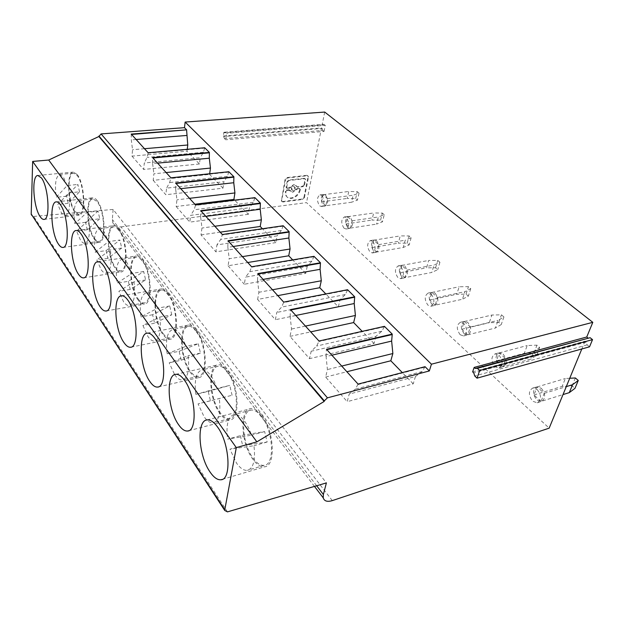 <?xml version="1.0" encoding="UTF-8"?>
<svg xmlns="http://www.w3.org/2000/svg" width="624" height="624" viewBox="0 0 624 624"><rect width="100%" height="100%" fill="white"/><g stroke="black" fill="none" stroke-linecap="round" stroke-linejoin="round"><path stroke-width="0.47" stroke-dasharray="3.12 2.34" d="M94.497 238.423C96.01 240.49 97.477 241.457 98.912 241.332C106.096 241.714 104.746 210.6 97.048 201.513L92.89 198.923C85.691 198.877 87.032 228.992 94.497 238.423M87.009 212.41L82.813 203.143L78.757 200.515C74.498 202.519 73.211 210.241 74.896 223.673L87.009 212.41L98.023 211.091L99.754 218.782L88.741 220.147L76.549 231.137L80.582 240.31C82.056 242.401 83.491 243.383 84.88 243.259C89.092 241.41 90.371 233.711 88.741 220.147M174.689 374.759C177.341 378.487 179.93 380.227 182.442 379.969C187.84 378.058 189.704 369.985 188.042 355.742L169.182 362.825L174.689 374.759M79.521 191.794L77.875 184.431L66.62 196.193L68.195 203.307L79.521 191.794L68.819 192.949L57.806 204.485L61.558 213.135L65.325 215.732C69.28 213.899 70.442 206.302 68.819 192.949M68.195 203.307L57.806 204.485M285.776 191.669L287.235 190.258L286.775 189.829L285.324 191.24L285.761 191.763L285.324 191.24M282.555 201.544L302.071 199.04L303.974 197.2L304.426 197.621L302.531 199.462L283 201.973L281.385 201.045L285.051 179.462L285.511 179.884L287.461 177.988L307.219 175.757L306.758 175.344L307.85 175.804L308.482 177.263L307.85 175.804M307.219 175.757L308.318 176.218M306.758 175.344L287.009 177.567L285.051 179.462M204.695 147.763L204.641 148.161L148.122 153.176L148.161 152.763M224.445 132.803L223.86 132.265L223.33 135.985L224.515 138.637L225.701 139.76L226.629 133.325L225.443 132.21L224.445 132.803L322.85 124.917L322.226 124.418L223.86 132.265M313.973 256.339L311.914 261.121L307.219 266.456L245.505 277.142L249.787 271.697L251.612 266.768M168.035 293.062C178.035 304.988 179.478 339.316 170.173 339.206C167.84 339.448 165.461 337.904 163.028 334.573C153.395 322.195 151.999 289.224 161.312 288.943C163.465 288.709 165.703 290.082 168.035 293.062M163.153 333.567C165.461 336.718 167.716 338.185 169.931 337.958C178.768 338.052 177.395 305.471 167.903 294.13C165.688 291.291 163.558 289.981 161.507 290.199C152.662 290.456 153.988 321.82 163.153 333.567M131.212 134.074L131.305 139.893L132.545 149.729L131.976 156.125L187.013 151.195L187.247 149.308M199.446 163.979L143.668 169.455L144.292 162.981L200.265 157.7L199.446 163.979L187.013 151.195M99.754 218.782L87.235 229.749L85.582 222.331L98.023 211.091M131.976 156.125L143.668 169.455M77.158 174.478C84.755 183.386 86.19 215.647 79.123 215.171L75.044 212.464C67.688 203.19 66.238 171.967 73.336 172.084L77.158 174.478M283 201.973L281.83 201.474L281.689 200.515L285.511 179.884M304.426 197.621L308.482 177.263M298.88 188.37L299.723 188.721L300.269 190L300.175 189.142L298.88 188.37L297.063 188.588L295.846 189.431L296.306 189.852L292.781 192.27L290.035 190.609M287.235 190.258L289.942 190.398M300.269 190C298.958 194.594 296.072 197.395 291.611 198.393C289.279 198.635 287.547 197.894 286.408 196.186L285.761 191.763M299.341 188.791L297.063 188.588M296.306 189.852L297.523 189.01M287.563 188.495L286.237 187.699L286.127 186.95L287.141 181.514L287.594 181.935L286.689 188.12L289.403 188.276L288.951 187.847L293.717 184.579L296.166 185.617L296.915 186.677L296.166 185.617M290.176 187.005L290.636 187.434L289.403 188.276M290.636 187.434L294.169 185L296.626 186.038M287.594 181.935L289.052 180.515L304.621 178.729L304.161 178.316L304.988 178.659L304.044 184.821L304.504 185.242L303.061 186.638L297.859 187.262L296.915 186.677M304.504 185.242L305.565 179.852L304.988 178.659M304.621 178.729L305.448 179.08M293.826 186.826L295.058 187.348C295.464 188.822 294.824 189.868 293.132 190.46L291.892 189.938C291.486 188.456 292.133 187.418 293.826 186.826M204.641 148.161L203.401 152.279L200.265 157.7M148.122 153.176L147.061 157.42L144.292 162.981M332.288 500.62L121.04 226.879C116.914 227.237 114.137 225.779 112.718 222.503L112.336 219.484L113.131 209.446L326.391 482.906M87.235 229.749L76.549 231.137M75.098 211.536L78.959 214.094C85.683 214.547 84.31 183.916 77.103 175.445L73.468 173.168C66.729 173.043 68.102 202.738 75.098 211.536M67.166 185.539L63.266 176.803L59.717 174.494C55.723 176.491 54.561 184.096 56.222 197.324L67.166 185.539L77.875 184.431M289.076 190.031L286.775 189.829M384.446 326.352L384.314 326.812L318.895 341.515L319.004 341.039M295.846 189.431L292.328 191.849L289.575 190.187M85.582 222.331L74.896 223.673M144.487 148.707L132.545 149.729M157.576 163.137L152.623 163.605L152.529 158.036M472.633 371.865L585.031 341.164L586.186 342.1L587.161 344.893L589.532 346.819M587.161 344.893L474.747 375.991M261.721 415.311C274.271 430.498 276.097 466.354 264.576 466.799C260.785 467.236 256.909 464.755 252.931 459.358C240.895 443.648 239.249 409.492 250.747 408.665C254.225 408.229 257.884 410.444 261.721 415.311M166.132 172.559L153.886 173.8L153.208 180.344L209.586 174.408L209.68 173.745M288.623 189.61L289.481 189.977M384.314 326.812L381.818 331.227L375.944 336.336L311.189 351.234L316.618 346.055L318.895 341.515M261.495 416.45C257.845 411.809 254.366 409.695 251.051 410.116C240.131 410.896 241.699 443.375 253.149 458.289C256.916 463.406 260.598 465.761 264.186 465.34C275.129 464.911 273.398 430.888 261.495 416.45M242.408 256.628L229.187 258.734L228.08 265.754L247.759 262.517M248.383 214.305L189.829 222.113L190.702 215.335L249.467 207.737L248.383 214.305L234.624 200.156M299.816 189.579C298.498 194.173 295.612 196.966 291.166 197.964C288.826 198.206 287.095 197.473 285.964 195.757L285.308 191.342M303.974 197.2L308.014 176.849M152.623 163.605L153.886 173.8M171.756 314.808L169.712 305.947L152.607 314.73L154.557 323.232L171.756 314.808L159.721 317.078L142.904 325.463L147.966 336.578C150.236 339.776 152.451 341.266 154.596 341.055C159.674 339.167 161.382 331.172 159.721 317.078M154.557 323.232L142.904 325.463M227.471 511.875L33.688 216.442L32.62 216.2M153.208 180.344L165.836 194.743L166.577 188.12L223.922 181.756L222.979 188.183L165.836 194.743M222.979 188.183L209.586 174.408M195.858 394.376L216.957 388.471C215.233 383.144 213.112 378.776 210.6 375.352C207.589 371.381 204.711 369.556 201.973 369.876C196.154 371.966 194.119 380.133 195.858 394.376L208.229 391.404L210.428 400.819L232.089 395.265L198.058 403.868L204.079 416.731C207.199 421.122 210.249 423.158 213.205 422.846C218.93 420.911 220.958 412.768 219.289 398.416M210.428 400.819L198.058 403.868M169.712 305.947L157.669 308.147L152.357 296.86C150.181 293.982 148.091 292.648 146.102 292.859C140.946 294.91 139.238 302.929 140.954 316.898L157.669 308.147M152.607 314.73L140.954 316.898M233.212 246.496L227.861 247.307L227.924 241.184L228.345 241.121M33.688 216.442L113.131 209.446M240.334 435.661L242.681 445.614L267.15 442.026L264.654 431.574L240.334 435.661L227.581 439.148L251.449 435.201C249.569 429.507 247.237 424.757 244.444 420.958C240.848 416.247 237.44 414.086 234.203 414.476C228.041 416.59 225.833 424.811 227.581 439.148M264.654 431.574L251.449 435.201M275.886 242.596L215.888 251.846L216.918 244.904L277.142 235.872L275.886 242.596L262.423 228.751M227.861 247.307L229.187 258.734M66.62 196.193L56.222 197.324M283.195 225.755L281.369 230.482L277.142 235.872M283.117 226.192L222.277 234.959L220.74 239.382L216.918 244.904M585.031 341.164L581.818 348.964M97.118 200.522C105.23 210.077 106.642 242.853 99.083 242.44C97.57 242.58 96.026 241.55 94.435 239.374C86.58 229.437 85.168 197.761 92.75 197.8C94.154 197.675 95.605 198.58 97.118 200.522M295.799 315.463L290.16 316.618L291.517 329.043L289.988 336.383L309.52 358.66L311.189 351.234M290.16 316.618L290.378 310.066L290.823 309.98M290.48 309.598L290.378 310.066M227.128 371.537C224.071 367.63 221.13 365.843 218.33 366.179C208.143 366.756 209.586 398.876 220.194 412.62C223.369 416.941 226.473 418.93 229.507 418.595C239.702 418.369 238.15 384.829 227.128 371.537M121.04 226.879L306.509 202.621L549.167 428.158M326.5 349.3L326.391 349.775L326.843 349.674M425.038 366.686L422.05 371.584L415.451 376.514L349.183 394.087L355.345 389.126L358.082 384.103M415.451 376.514L413.228 383.838L347.225 401.669L349.183 394.087M586.186 342.1L473.749 372.918M331.851 355.196L326.071 356.561L327.428 369.556L325.642 377.044L347.225 401.669M326.071 356.561L326.391 349.775M222.277 234.959L222.347 234.515M205.881 216.364L200.663 217.051L201.965 228.033L201.022 234.889L215.888 251.846M200.663 217.051L200.663 211.115L201.068 211.068M200.717 210.678L200.663 211.115M196.24 329.878C207.012 342.771 208.525 377.606 198.533 377.653C195.811 377.941 193.027 376.147 190.187 372.263C179.829 358.894 178.394 325.51 188.386 325.073C190.897 324.792 193.518 326.391 196.24 329.878M167.115 353.816L185.858 346.336C184.259 341.336 182.333 337.288 180.055 334.191C177.505 330.821 175.063 329.269 172.739 329.527C167.255 331.601 165.383 339.698 167.115 353.816L179.127 351.281L181.186 360.212L169.182 362.825M180.749 188.674L175.672 189.244L176.951 199.82L176.155 206.513L194.86 204.22M176.155 206.513L189.829 222.113M189.509 198.331L176.951 199.82M175.672 189.244L175.617 183.495L176.015 183.456M175.664 183.074L175.617 183.495M307.219 266.456L305.776 273.328L244.288 284.248L245.505 277.142M228.829 171.74L227.378 176.327L223.922 181.756M228.766 172.146L170.851 178.238L169.65 182.543L166.577 188.12M170.851 178.238L170.898 177.817M196.084 330.962C193.495 327.647 190.999 326.126 188.612 326.391C179.119 326.797 180.484 358.543 190.328 371.233C193.027 374.915 195.671 376.615 198.253 376.342C207.737 376.288 206.302 343.231 196.084 330.962M242.681 445.614L229.928 449.186L236.535 463.109C240.248 468.312 243.859 470.714 247.369 470.332C253.43 468.374 255.622 460.177 253.952 445.747L229.928 449.186M267.15 442.026L253.952 445.747M232.089 395.265L229.757 385.406L216.957 388.471M208.229 391.404L229.757 385.406M228.08 265.754L244.288 284.248M305.776 273.328L292.711 259.896M179.127 351.281L198.268 343.738L185.858 346.336M181.186 360.212L200.452 353.075L198.268 343.738M220.015 413.665C208.861 399.188 207.347 365.414 218.065 364.798C221.013 364.447 224.094 366.319 227.315 370.422C238.93 384.4 240.568 419.749 229.835 419.975C226.637 420.326 223.361 418.228 220.015 413.665M201.022 234.889L220.21 232.159M214.851 226.255L201.965 228.033M375.944 336.336L374.026 343.52L309.52 358.66M254.912 197.652L254.842 198.073L195.484 205.405L195.538 204.976M195.484 205.405L194.126 209.781L190.702 215.335M305.44 326.087L291.517 329.043M325.642 377.044L346.866 371.748M413.228 383.838L402.308 372.598M227.994 240.739L227.924 241.184M254.842 198.073L253.289 202.316L249.467 207.737M347.584 289.731L347.474 290.183L283.592 302.585L283.686 302.117M283.592 302.585L281.603 307.094L276.791 312.437L275.371 319.699L257.611 299.442L277.805 295.628M263.071 279.396L257.579 280.363L258.913 292.274L257.611 299.442M257.579 280.363L257.704 274.03L258.133 273.959M257.79 273.577L257.704 274.03M200.452 353.075L188.042 355.742M374.026 343.52L362.193 331.344M289.988 336.383L310.697 331.882M341.71 366.062L327.428 369.556M347.474 290.183L345.267 294.567L340.018 299.809L338.356 306.836L325.829 293.951M324.706 112.063L322.226 124.418M223.33 135.985L321.524 127.928L306.509 202.621M293.366 186.404L294.598 186.919C295.004 188.401 294.364 189.439 292.672 190.039L291.439 189.509C291.034 188.027 291.681 186.997 293.366 186.404M304.161 178.316L288.6 180.094L287.141 181.514M304.044 184.821L302.609 186.217L297.398 186.841L296.455 186.264M287.11 188.074L288.951 187.847M321.524 127.928L322.148 128.435L223.907 136.531M322.148 128.435L322.756 130.408L224.515 138.637M322.756 130.408L324.035 131.446L225.701 139.76M324.035 131.446L325.268 125.377L226.629 133.325M325.268 125.377L323.981 124.34L225.443 132.21M323.981 124.34L322.85 124.917M118.677 229.78C117.023 227.659 115.432 226.676 113.903 226.824C106.197 226.855 107.523 257.4 115.502 267.524C117.226 269.896 118.911 270.995 120.557 270.839C128.248 271.151 126.914 239.546 118.677 229.78M118.763 228.766C127.444 239.031 128.848 272.329 120.752 271.994C119.02 272.158 117.242 270.995 115.417 268.492C107.024 257.821 105.635 225.709 113.747 225.662C115.354 225.506 117.023 226.535 118.763 228.766M95.098 252.19L106.096 250.614L119.886 240.022L108.545 241.589L104.021 231.722C102.406 229.577 100.854 228.571 99.364 228.719C94.825 230.74 93.405 238.563 95.098 252.19L108.545 241.589M106.096 250.614L107.835 258.352L121.711 248.063L119.886 240.022M138.302 299.13C140.291 301.852 142.241 303.116 144.136 302.929C152.381 303.139 151.039 271.05 142.202 260.543C140.299 258.094 138.466 256.963 136.703 257.143C128.443 257.275 129.761 288.233 138.302 299.13M138.2 300.113C129.215 288.639 127.834 256.082 136.523 255.934C138.38 255.739 140.306 256.932 142.311 259.498C151.624 270.551 153.028 304.364 144.355 304.13C142.35 304.333 140.299 302.991 138.2 300.113M107.835 258.352L96.845 259.982L101.174 269.74C102.874 272.126 104.52 273.25 106.119 273.109C110.596 271.245 112.016 263.437 110.37 249.686L96.845 259.982M121.711 248.063L110.37 249.686M127.117 262.844C125.245 260.364 123.451 259.217 121.735 259.389C116.899 261.425 115.331 269.35 117.039 283.156L132.007 273.382L127.117 262.844M128.357 281.307L130.198 289.411L145.618 279.95L143.692 271.518L128.357 281.307L117.039 283.156M143.692 271.518L132.007 273.382M145.618 279.95L133.942 281.869L118.888 291.314L123.56 301.712C125.518 304.465 127.413 305.76 129.262 305.581C134.035 303.709 135.595 295.807 133.942 281.869M130.198 289.411L118.888 291.314M569.743 378.261L565.375 378.487L562.138 386.396L572.075 385.843L574.969 388.346M572.075 385.843L575.359 377.965M272.485 289.77L258.913 292.274M338.356 306.836L275.371 319.699M400.904 266.799C404.375 272.064 404.266 276.019 400.585 278.655L397.948 277.68C394.508 272.407 394.625 268.468 398.315 265.847L400.904 266.799M321.773 195.538C324.73 200.382 324.62 204.048 321.454 206.536L319.621 205.826C316.688 200.983 316.805 197.324 319.979 194.852L321.773 195.538M343.996 228.189C340.907 223.213 341.032 219.461 344.37 216.941L346.39 217.706C349.502 222.69 349.393 226.442 346.055 228.977L343.996 228.189M499.044 355.196C503.186 360.929 503.139 365.219 498.904 368.051L494.965 366.662C490.862 360.914 490.932 356.639 495.167 353.839L499.044 355.196M460.153 334.729C456.292 329.152 456.386 324.995 460.442 322.265L463.811 323.458C467.711 329.035 467.633 333.2 463.585 335.962L460.153 334.729M431.192 294.076C434.866 299.497 434.772 303.553 430.911 306.251L427.908 305.152C424.258 299.731 424.375 295.69 428.243 293.015L431.192 294.076M372.707 241.41C375.991 246.527 375.882 250.38 372.372 252.962L370.048 252.08C366.787 246.964 366.912 243.118 370.422 240.552L372.707 241.41M537.225 389.579C541.616 395.483 541.609 399.898 537.209 402.808L532.654 401.232C528.302 395.312 528.333 390.92 532.748 388.042L537.225 389.579M340.018 299.809L276.791 312.437M404.843 266.074C408.314 271.323 408.205 275.262 404.508 277.898L401.872 276.923C398.416 271.674 398.541 267.743 402.246 265.13L404.843 266.074M404.945 277.641L399.719 272.899L401.762 265.395L407.02 270.122L404.945 277.641L431.831 272.454L434 265.044L439.92 262.267L437.752 260.419L428.672 260.45L426.543 267.829L435.591 267.774L437.736 269.63L431.831 272.454M407.02 270.122L434 265.044M401.762 265.395L428.672 260.45M399.719 272.899L426.543 267.829M435.591 267.774L437.752 260.419M439.92 262.267L437.736 269.63M325.533 195.062C328.489 199.891 328.38 203.549 325.198 206.037L323.357 205.327C320.416 200.499 320.541 196.849 323.731 194.376L325.533 195.062M325.829 205.702L321.563 201.825L323.06 194.727L327.35 198.58L325.829 205.702L351.538 202.238L353.145 195.234L359.042 193.175L357.263 191.662L348.777 191.459L347.201 198.448L355.657 198.627L357.419 200.148L351.538 202.238M321.563 201.825L347.201 198.448M323.06 194.727L348.777 191.459M327.35 198.58L353.145 195.234M359.042 193.175L357.419 200.148M355.657 198.627L357.263 191.662M347.794 227.612C344.698 222.651 344.83 218.907 348.184 216.395L350.212 217.152C353.324 222.121 353.215 225.865 349.861 228.4L347.794 227.612M347.552 216.723L352.131 220.834L350.446 228.088L345.899 223.954L347.552 216.723L373.675 212.956L371.927 220.077L380.578 220.186L382.457 221.809L376.553 224.117L378.331 216.98L384.244 214.711L382.457 221.809M350.446 228.088L376.553 224.117M352.131 220.834L378.331 216.98M345.899 223.954L371.927 220.077M380.578 220.186L382.356 213.088L373.675 212.956M384.244 214.711L382.356 213.088M503.155 354.104C507.289 359.822 507.242 364.088 502.999 366.92L499.044 365.539C494.949 359.822 495.019 355.563 499.27 352.763L503.155 354.104M502.952 366.772L496.415 360.828L499.231 352.927L505.822 358.847L502.952 366.772L530.891 359.073L533.855 351.273L539.651 347.467L536.96 345.166L527.21 345.532L524.3 353.309L534.011 352.911L536.687 355.228L530.891 359.073M499.231 352.927L527.21 345.532M496.415 360.828L524.3 353.309M534.011 352.911L536.96 345.166M539.651 347.467L536.687 355.228M505.822 358.847L533.855 351.273M464.186 333.746C460.317 328.193 460.418 324.051 464.482 321.313L467.867 322.507C471.767 328.06 471.682 332.218 467.626 334.979L464.186 333.746M464.256 321.516L470.356 326.992L467.782 334.792L461.737 329.293L464.256 321.516L491.899 315.042L489.286 322.694L498.771 322.429L501.244 324.574L495.394 328.037L498.061 320.362L503.919 316.945L501.423 314.808L491.899 315.042M467.782 334.792L495.394 328.037M461.737 329.293L489.286 322.694M470.356 326.992L498.061 320.362M498.771 322.429L501.423 314.808M503.919 316.945L501.244 324.574M435.185 293.249C438.867 298.646 438.766 302.687 434.889 305.386L431.886 304.294C428.236 298.896 428.353 294.856 432.229 292.188L435.185 293.249M435.201 305.167L429.593 300.058L431.855 292.422L437.51 297.5L435.201 305.167L462.462 299.239L464.864 291.697L470.769 288.616L468.445 286.634L459.147 286.759L456.784 294.278L466.05 294.122L468.351 296.119L462.462 299.239M437.51 297.5L464.864 291.697M431.855 292.422L459.147 286.759M429.593 300.058L456.784 294.278M466.05 294.122L468.445 286.634M470.769 288.616L468.351 296.119M376.584 240.77C379.876 245.872 379.759 249.717 376.241 252.299L373.909 251.425C370.64 246.324 370.773 242.486 374.299 239.928L376.584 240.77M376.756 252.018L371.888 247.588L373.729 240.224L378.628 244.631L376.756 252.018L403.26 247.471L405.218 240.201L411.146 237.689L409.126 235.958L400.249 235.903L398.323 243.149L407.168 243.188L409.172 244.92L403.26 247.471M373.729 240.224L400.249 235.903M371.888 247.588L398.323 243.149M407.168 243.188L409.126 235.958M411.146 237.689L409.172 244.92M378.628 244.631L405.218 240.201M541.375 388.331C545.774 394.212 545.758 398.611 541.343 401.521L536.78 399.953C532.428 394.064 532.467 389.68 536.89 386.81L541.375 388.331M541.039 401.411L533.957 394.969L537.1 386.927L544.253 393.354L541.039 401.411L563.012 394.579M537.1 386.927L565.375 378.487M544.253 393.354L566.296 386.623M533.957 394.969L562.138 386.396M287.461 177.988L287.009 177.567M302.531 199.462L302.071 199.04M313.88 256.776L251.534 267.22M311.914 261.121L249.787 271.697M203.401 152.279L147.061 157.42M316.657 485.761L112.336 219.484M281.245 200.086L281.689 200.515M299.832 189.478L300.292 189.899M136.133 139.503L131.305 139.893M381.818 331.227L316.618 346.055M281.369 230.482L220.74 239.382M422.05 371.584L355.345 389.126M357.95 384.587L424.897 367.162M227.378 176.327L169.65 182.543M253.289 202.316L194.126 209.781M286.127 186.95L286.58 187.372M289.052 180.515L288.6 180.094M305.105 179.439L305.565 179.852M303.061 186.638L302.609 186.217M297.859 187.262L297.398 186.841M345.267 294.567L281.603 307.094M98.912 241.332L84.88 243.259M43.969 219.414L79.123 215.171M314.473 486.4L112.718 222.503M78.959 214.094L65.325 215.732M290.3 191.217L289.848 190.796M281.83 201.474L281.385 201.045M222.347 479.372L264.576 466.799M300.175 189.142L299.723 188.721M62.899 247.439L99.083 242.44M218.33 366.179L201.973 369.876M158.34 386.911L198.533 377.653M131.024 347.155L170.173 339.206M188.612 326.391L172.739 329.527M169.931 337.958L154.596 341.055M251.051 410.116L234.203 414.476M147.326 333.146L188.386 325.073M161.507 290.199L146.102 292.859M121.477 295.776L161.312 288.943M198.253 376.342L182.442 379.969M56.277 201.88L92.75 197.8M73.468 173.168L59.717 174.494M229.507 418.595L213.205 422.846M37.885 175.477L73.336 172.084M92.89 198.923L78.757 200.515M207.098 419.921L250.747 408.665M264.186 465.34L247.369 470.332M286.408 196.186L285.964 195.757M286.689 188.12L286.237 187.699M297.016 186.904L296.556 186.482M295.058 187.348L294.598 186.919M76.206 230.521L113.747 225.662M113.903 226.824L99.364 228.719M106.252 310.947L144.355 304.13M144.136 302.929L129.262 305.581M175.734 374.33L218.065 364.798M400.585 278.655L404.508 277.898M321.454 206.536L325.198 206.037M344.37 216.941L348.184 216.395M498.904 368.051L502.999 366.92M460.442 322.265L464.482 321.313M430.911 306.251L434.889 305.386M372.372 252.962L376.241 252.299M537.209 402.808L541.343 401.521M495.167 353.839L499.27 352.763M83.678 277.828L120.752 271.994M463.585 335.962L467.626 334.979M291.892 189.938L291.439 189.509M370.422 240.552L374.299 239.928M120.557 270.839L106.119 273.109M428.243 293.015L432.229 292.188M346.055 228.977L349.861 228.4M532.748 388.042L536.89 386.81M97.859 261.706L136.523 255.934M136.703 257.143L121.735 259.389M188.604 430.763L229.835 419.975M319.979 194.852L323.731 194.376M398.315 265.847L402.246 265.13"/><path stroke-width="0.94" d="M209.68 173.745L210.46 168.067L209.305 158.207L209.375 152.412L204.695 147.763L148.161 152.763L131.212 134.074L186.654 129.839L131.555 134.449M41.457 177.949C48.633 187.099 50.513 219.991 43.969 219.414C42.752 219.515 41.48 218.579 40.162 216.614C33.205 207.098 31.325 175.297 37.885 175.477L41.457 177.949M581.818 348.964L549.167 428.158L332.288 500.62C327.288 502.102 324.269 501.173 323.224 497.843L323.38 494.52L316.657 485.761M209.375 152.412L152.568 157.615L170.898 177.817L228.829 171.74L233.883 176.756L175.664 183.074L195.538 204.976L254.912 197.652L260.387 203.089L200.717 210.678L222.347 234.515L283.195 225.755L289.146 231.668L227.994 240.739L251.612 266.768L313.973 256.339L320.455 262.774L257.79 273.577L283.686 302.117L347.584 289.731L354.682 296.782L290.48 309.598L319.004 341.039L384.446 326.352L392.246 334.105L326.5 349.3L358.082 384.103L425.038 366.686L429.328 370.952L327.436 397.839L101.088 133.926L98.888 136.508L324.176 401.45L256.87 441.854L48.688 160.033L32.659 161.437L31.2 214.032L224.788 509.761L224.757 510.479L31.2 214.032M187.247 149.308L187.769 144.994L144.487 148.707M187.769 144.994L186.607 130.229M477.391 368.324L590.14 337.717L592.527 339.628L589.532 346.819L477.04 378.167L479.7 370.492L477.391 368.324L475.27 368.472L474.154 367.419L472.633 371.865L473.749 372.918L474.747 375.991L477.04 378.167M217.519 426.98C229.57 442.829 231.847 479.622 221.005 479.77C217.448 480.121 213.767 477.477 209.945 471.853C198.393 455.481 196.31 420.514 207.098 419.921C210.358 419.546 213.837 421.902 217.519 426.98M592.527 339.628L479.7 370.492M210.46 168.067L166.132 172.559M98.92 136.024L324.316 400.865L327.436 397.839M247.759 262.517L288.725 255.793L290.059 249.007L242.408 256.628M323.38 494.52L326.391 482.906L227.471 511.875L224.757 510.479M32.62 216.2L31.27 214.672M290.059 249.007L288.873 238.009L289.146 231.668M592.8 322.335L324.706 112.063L185.141 122.054L431.434 364.198L592.8 322.335L586.747 337.007L474.154 367.419M431.434 364.198L429.328 370.952M324.316 400.865L324.176 401.45M224.788 509.761L236.301 447.619L256.87 441.854M60.364 204.695C68.047 214.523 69.911 247.97 62.899 247.439C61.503 247.556 60.052 246.496 58.547 244.257C51.113 234.031 49.257 201.755 56.277 201.88C57.572 201.763 58.929 202.699 60.364 204.695M346.866 371.748L390.811 360.781L392.855 353.535L391.646 341.086L392.246 334.105M590.14 337.717L475.27 368.472M236.301 447.619L32.659 161.437M154.744 338.192C165.025 351.577 166.998 387.239 157.661 387.067C155.119 387.309 152.49 385.414 149.768 381.389C139.885 367.528 137.998 333.419 147.326 333.146C149.666 332.904 152.139 334.581 154.744 338.192M194.86 204.22L233.914 199.423L234.92 192.941L189.509 198.331M234.624 200.156L233.914 199.423M127.811 300.089C137.335 312.437 139.238 347.537 130.556 347.248C128.388 347.451 126.149 345.829 123.825 342.389C114.644 329.581 112.804 295.916 121.477 295.776C123.482 295.573 125.588 297.008 127.811 300.089M234.92 192.941L233.758 182.731L233.883 176.756M362.193 331.344L353.644 322.561L355.415 315.463L354.214 303.545L354.682 296.782M292.711 259.896L288.725 255.793M220.21 232.159L260.208 226.473L261.37 219.835L214.851 226.255M262.423 228.751L260.208 226.473M98.888 136.508L48.688 160.033M261.37 219.835L260.192 209.243L260.387 203.089M355.415 315.463L305.44 326.087M402.308 372.598L390.811 360.781M78.476 274.217C70.52 263.219 68.679 230.474 76.206 230.521C77.696 230.381 79.256 231.457 80.902 233.75C89.138 244.335 90.995 278.327 83.483 277.859C81.877 278 80.207 276.783 78.476 274.217M103.303 265.426C112.148 276.845 114.013 311.392 105.947 311.002C104.083 311.173 102.157 309.769 100.152 306.805C91.619 294.957 89.786 261.745 97.859 261.706C99.583 261.534 101.392 262.774 103.303 265.426M178.339 424.336C167.669 409.289 165.703 374.751 175.734 374.33C178.487 374.026 181.412 376.007 184.493 380.273C195.608 394.82 197.707 431.036 187.645 431.012C184.649 431.301 181.545 429.078 178.339 424.336M310.697 331.882L353.644 322.561M392.855 353.535L341.71 366.062M185.141 122.054L184.478 127.67L186.654 129.839M325.829 293.951L319.753 287.711L321.29 280.769L320.096 269.318L320.455 262.774M587.909 337.943L586.747 337.007M184.478 127.67L101.088 133.926M578.276 380.461L574.969 388.346L569.275 392.636L572.575 384.704L578.276 380.461L575.359 377.965L569.743 378.261M321.29 280.769L272.485 289.77M277.805 295.628L319.753 287.711M566.296 386.623L572.575 384.704M563.012 394.579L569.275 392.636M152.911 157.997L209.321 152.818M186.638 135.47L136.133 139.503M209.305 158.207L157.576 163.137M288.873 238.009L233.212 246.496M228.345 241.121L289.06 232.097M326.843 349.674L392.114 334.565M233.758 182.731L180.749 188.674M176.015 183.456L233.821 177.169M354.214 303.545L295.799 315.463M290.823 309.98L354.572 297.235M260.192 209.243L205.881 216.364M201.068 211.068L260.309 203.518M391.646 341.086L331.851 355.196M320.096 269.318L263.071 279.396M258.133 273.959L320.362 263.219M323.224 497.843L314.473 486.4M221.005 479.77L222.347 479.372M157.661 387.067L158.34 386.911M130.556 347.248L131.024 347.155M187.645 431.012L188.604 430.763"/></g></svg>
